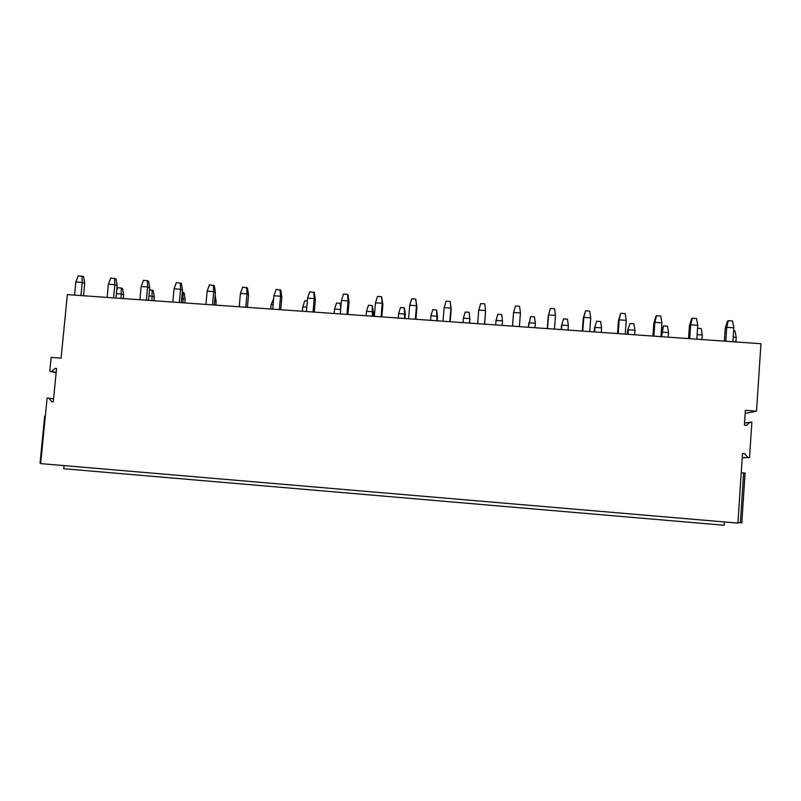 <?xml version="1.0" encoding="UTF-8"?>
<svg xmlns="http://www.w3.org/2000/svg" width="801" height="801" viewBox="0 0 801 801"><rect width="100%" height="100%" fill="white"/><g stroke="black" fill="none" stroke-linecap="round" stroke-linejoin="round"><path stroke-width="1.2" d="M64.05 465.601L63.75 468.735L724.194 525.266L724.414 521.942M742.507 453.706L744.7 453.616L742.517 453.446L737.911 523.093L40.651 463.609L47.129 398.017L53.567 398.838M742.237 457.761L749.536 457.571L742.247 457.591M744.54 422.978L751.869 422.167L749.536 457.571M745.16 413.476L756.524 411.163L745.371 410.322L744.389 425.141L746.562 425.311L750.207 422.047M40.691 463.118L40.05 463.068L44.686 416.14L45.337 416.2M740.364 522.793L741.796 522.913L745.09 473.061L743.658 472.94L740.364 522.793L737.951 522.512M744.7 453.616L747.874 457.431M56.15 372.695L49.772 371.364L51.705 371.514L55.069 368.42L56.561 368.53L53.267 401.872L51.785 401.752L49.071 398.167M756.524 411.163L760.95 343.729L67.344 294.608L61.096 358.147L51.144 357.396L49.772 371.364M56.531 368.74L55.069 368.42M56.17 372.445L51.705 371.514M741.245 472.77L743.658 472.94M75.845 281.962L82.233 282.413L84.716 283.504L83.584 276.685L78.268 275.734L75.845 281.962L74.553 295.118M82.092 276.005L82.233 282.413L80.951 295.569M84.716 283.504L83.524 295.749M116.365 293.687L121.522 294.047L123.644 295.018L123.304 298.573M116.676 290.443L117.707 287.739L121.331 287.99L121.101 298.413M121.331 287.99L122.603 288.59L123.644 295.018M108.395 284.235L114.833 284.685L117.126 285.767L116.015 278.928L110.788 277.987L108.395 284.235L107.124 297.421M114.633 278.257L114.833 284.685L113.562 297.882M117.126 285.767L115.945 298.052M148.956 295.98L152.36 296.22L154.313 297.181L153.972 300.745M149.527 289.962L152.12 290.142L151.95 300.595M152.12 290.142L153.291 290.743L154.313 297.181M141.136 286.518L147.604 286.968L149.707 288.04L148.616 281.181L143.479 280.25L141.136 286.518L139.885 299.744M147.354 280.52L147.604 286.968L146.353 300.205M149.707 288.04L148.545 300.355M181.727 298.292L185.141 299.354L184.811 302.928M182.288 292.255L183.069 292.305L182.948 302.798M183.069 292.305L184.14 292.896L185.141 299.354M174.057 288.811L180.555 289.261L182.468 290.332L181.406 283.454L176.36 282.523L174.057 288.811L172.816 302.077M180.255 282.793L180.555 289.261L179.324 302.538M182.468 290.332L181.316 302.678M214.668 300.685L216.13 301.546L215.799 305.121M215.169 295.209L216.13 301.546M207.159 291.123L213.697 291.574L215.409 292.625L214.368 285.737L209.421 284.806L207.159 291.123L205.937 304.42M213.336 285.076L213.697 291.574L212.475 304.891M215.409 292.625L214.278 305.011M240.44 293.436L247.018 293.897L248.53 294.938L247.519 288.03L242.663 287.108L240.44 293.436L239.239 306.783M246.608 287.379L247.018 293.897L245.817 307.244M248.53 294.938L247.419 307.364M273.662 298.643L271.128 304.59L270.728 309.016M271.128 304.59L273.121 304.73M273.922 295.769L280.53 296.23L281.842 297.261L280.851 290.332L276.095 289.421L273.922 295.769L272.73 309.156M280.06 289.692L280.53 296.23L279.349 309.617M281.842 297.261L280.74 309.717M307.324 300.996L304.76 300.816L302.748 306.823L302.357 311.249M302.748 306.823L306.793 307.103M307.574 298.122L314.222 298.583L315.334 299.604L314.362 292.655L309.717 291.744L307.574 298.122L306.413 311.539M313.702 292.025L314.222 298.583L313.061 312.01M315.334 299.604L314.252 312.09M341.016 305.321L340.275 303.299L336.52 303.038L334.538 309.056L334.157 313.501M334.538 309.056L340.655 309.486M340.275 303.299L340.735 308.575M341.426 300.475L348.115 300.946L349.016 301.947L348.075 294.988L347.524 294.357L343.519 294.087L341.426 300.475L340.275 313.932M347.524 294.357L348.115 300.946L346.963 314.413M349.016 301.947L347.944 314.483M373.516 312.64L372.215 305.531L368.44 305.271L366.498 311.309L372.805 311.749L373.516 312.64L373.206 316.265M366.498 311.309L366.117 315.764M372.215 305.531L372.435 316.215M375.469 302.848L382.187 303.319L382.888 304.31L381.546 296.71L377.521 296.43L375.469 302.848L374.337 316.345M381.546 296.71L382.187 303.319L381.066 316.826M382.888 304.31L381.837 316.876M405.486 314.893L404.325 307.784L400.52 307.514L398.618 313.571L404.966 314.022L405.186 318.528M398.618 313.571L398.257 318.037M404.325 307.784L404.595 318.488M409.701 305.231L416.46 305.702L416.941 306.693L415.759 299.073L411.704 298.793L409.701 305.231L408.59 318.778M415.759 299.073L416.46 305.702L415.349 319.249M416.941 306.693L415.909 319.289M437.636 317.166L436.605 310.037L432.78 309.767L430.918 315.844L437.296 316.295L437.336 320.811M430.918 315.844L430.558 320.33M436.605 310.037L436.935 320.78M444.124 307.634L450.923 308.105L451.193 309.076L450.162 301.456L446.087 301.176L444.124 307.634L443.033 321.211M450.162 301.456L450.923 308.105L449.832 321.692M451.193 309.076L450.182 321.722M469.947 319.439L469.056 312.31L465.211 312.04L463.389 318.137L469.807 318.588L469.656 323.093M463.389 318.137L463.038 322.633M469.056 312.31L469.807 318.588L469.446 323.083M478.748 310.047L485.586 310.528L484.765 303.849L480.67 303.569L478.748 310.047L477.666 323.664M484.645 324.155L485.586 310.528L484.515 324.155M502.437 321.732L502.147 325.396L502.437 321.732M496.039 320.43L502.487 320.891L501.686 314.593L497.821 314.322L496.039 320.43L495.689 324.946M512.46 326.127L513.561 312.47L520.44 312.951L519.559 306.252L515.443 305.972L513.561 312.47L512.51 326.137M520.44 312.951L519.388 326.618M528.51 327.269L528.86 322.743L535.338 323.204L534.477 316.886L530.602 316.615L528.37 327.259M535.338 323.204L534.988 327.729M550.407 308.385L554.552 308.675L555.504 315.394L548.585 314.913L548.244 315.854L550.407 308.385L548.585 314.913L547.544 328.61M555.504 315.394L554.472 329.101M548.244 315.854L547.283 328.59M561.451 325.897L563.554 318.918L561.451 325.897L561.181 329.581M563.554 318.918L567.458 319.188L568.37 325.526L561.851 325.076L561.511 329.601M568.37 325.526L568.029 330.062M585.581 310.818L589.746 311.108L590.758 317.857L583.799 317.366L583.238 318.287L585.581 310.818L583.799 317.366L582.788 331.113M590.758 317.857L589.746 331.604M583.238 318.287L582.297 331.073M594.432 328.22L596.685 321.231L594.432 328.22L594.162 331.914M596.685 321.231L600.61 321.511L601.581 327.869L595.023 327.409L594.692 331.954M601.581 327.869L601.241 332.415M620.955 313.271L625.15 313.561L626.222 320.33L619.223 319.839L618.442 320.75L620.475 313.842L619.223 319.839L618.222 333.616M626.222 320.33L625.231 334.117M618.442 320.75L617.511 333.566M627.583 330.553L629.997 323.564L627.583 330.553L627.323 334.267M629.997 323.564L633.941 323.834L634.963 330.222L628.374 329.762L628.054 334.317M634.963 330.222L634.642 334.778M656.54 315.724L660.755 316.025L661.886 322.813L654.848 322.322L653.836 323.214L655.919 316.295L656.54 315.724L654.848 322.322L653.876 336.14M661.886 322.813L660.915 336.64M653.836 323.214L652.925 336.08M661.256 331.794L663.488 325.907L661.596 336.69M661.195 332.685L661.916 332.125L668.535 332.585L668.214 337.161M663.488 325.907L667.453 326.187L668.535 332.585M692.314 318.207L696.56 318.498L697.761 325.306L690.682 324.816L689.441 325.697L691.563 318.758L692.314 318.207L690.682 324.816L689.721 338.683M697.761 325.306L696.81 339.183M689.441 325.697L688.55 338.603M697.12 334.598L702.287 334.968L701.976 339.554M697.551 328.29L701.155 328.54L702.287 334.968M728.309 320.69L732.575 320.991L733.836 327.829L726.717 327.329L725.245 328.2L727.418 321.241L728.309 320.69L726.717 327.329L725.786 341.236M733.836 327.829L732.905 341.737M725.245 328.2L724.374 341.136M733.215 337.141L736.229 337.351L735.919 341.957M733.636 330.813L735.028 330.913L736.229 337.351"/></g></svg>
